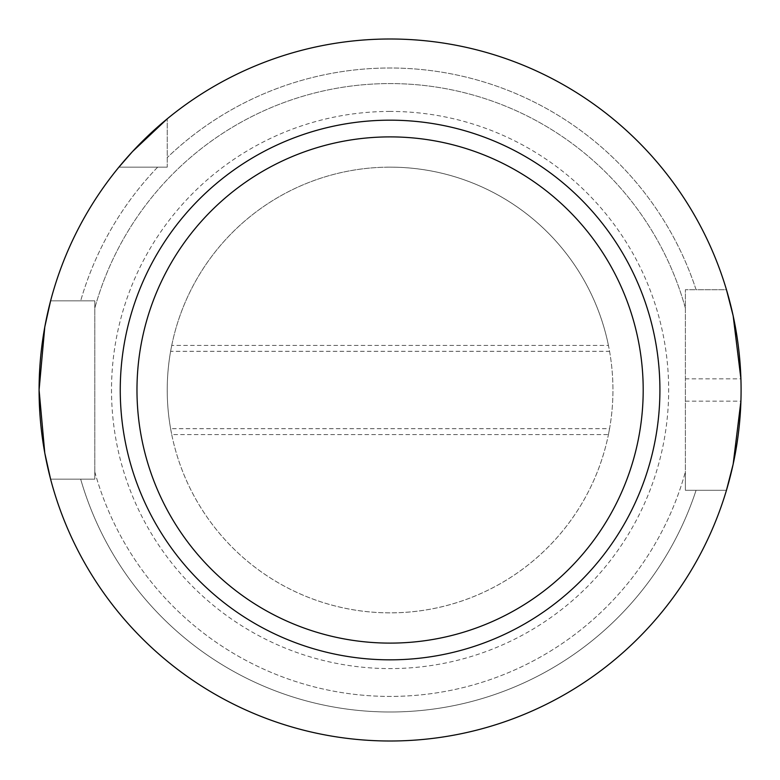 <?xml version="1.0" encoding="UTF-8"?>
<svg xmlns="http://www.w3.org/2000/svg" width="780" height="780" viewBox="0 0 780 780"><rect width="100%" height="100%" fill="white"/><g stroke="black" fill="none" stroke-linecap="round" stroke-linejoin="round"><path stroke-width="0.58" stroke-dasharray="3.9 2.92" d="M167.232 167.144L118.911 167.144L167.232 167.144L167.232 118.823L167.232 167.144L167.232 118.823L167.232 167.144L118.911 167.144L167.232 167.144M50.593 300.856L94.799 300.856L94.799 479.144L50.593 479.144L94.799 479.144L94.799 471.88L94.799 479.144L50.593 479.144L94.799 479.144L94.799 308.119A306.433 306.433 0 0 1 685.376 308.119L685.376 289.712L726.453 289.712A351 351 0 0 0 167.232 118.823A351 351 0 0 1 726.453 289.712L696.072 289.712A322.003 322.003 0 0 0 167.232 157.579A322.003 322.003 0 0 1 696.072 289.712L685.376 289.712L685.376 308.119A306.433 306.433 0 0 0 94.799 308.119L94.799 300.856L50.593 300.856A351 351 0 0 1 118.911 167.144A351 351 0 0 0 50.593 300.856A351 351 0 0 1 118.911 167.144M157.667 167.144A322.003 322.003 0 0 0 80.671 300.856A322.003 322.003 0 0 1 157.667 167.144M726.453 289.712A351 351 0 0 0 167.232 118.823M390.088 111.433A278.567 278.567 0 0 0 148.834 529.288A278.567 278.567 0 0 0 631.342 529.288A278.567 278.567 0 0 0 390.088 111.433M726.453 490.288L685.376 490.288L685.376 289.712L685.376 490.288L726.453 490.288L685.376 490.288L685.376 471.88L685.376 490.288L726.453 490.288A351 351 0 0 1 50.593 479.144A351 351 0 0 0 726.453 490.288A351 351 0 0 1 50.593 479.144M80.671 479.144A322.003 322.003 0 0 0 696.072 490.288A322.003 322.003 0 0 1 80.671 479.144M94.799 471.88A306.433 306.433 0 0 0 685.376 471.88A306.433 306.433 0 0 1 94.799 471.88M685.376 401.144L740.912 401.144A351 351 0 0 0 740.912 378.856L685.376 378.856M609.56 428.678L608.439 434.567L171.736 434.567L170.615 428.678L609.56 428.678A222.856 222.856 0 0 0 609.56 351.322L608.439 345.433L171.736 345.433L170.615 351.322L609.56 351.322M170.615 428.678A222.856 222.856 0 0 1 170.615 351.322M608.439 345.433A222.856 222.856 0 0 0 171.736 345.433M171.736 434.567A222.856 222.856 0 0 0 608.439 434.567M390.088 167.144A222.856 222.856 0 0 0 197.086 501.433A222.856 222.856 0 0 0 583.089 501.433A222.856 222.856 0 0 0 390.088 167.144M390.088 120.178A269.822 269.822 0 0 0 156.409 524.911A269.822 269.822 0 0 0 623.766 524.911A269.822 269.822 0 0 0 390.088 120.178"/><path stroke-width="1.17" d="M167.232 118.823L132.512 151.554L118.911 167.144M50.593 300.856L44.791 326.966L39.088 390L44.791 453.034L50.593 479.144M726.453 490.288L733.161 464.159L740.912 401.144M740.912 378.856L733.161 315.841L726.453 289.712M390.088 39A351 351 0 0 0 86.112 565.5A351 351 0 0 0 694.063 565.5A351 351 0 0 0 390.088 39M390.088 120.178A269.822 269.822 0 0 0 156.409 524.911A269.822 269.822 0 0 0 623.766 524.911A269.822 269.822 0 0 0 390.088 120.178M390.088 136.89A253.11 253.11 0 0 0 170.888 516.555A253.11 253.11 0 0 0 609.287 516.555A253.11 253.11 0 0 0 390.088 136.89"/></g></svg>
